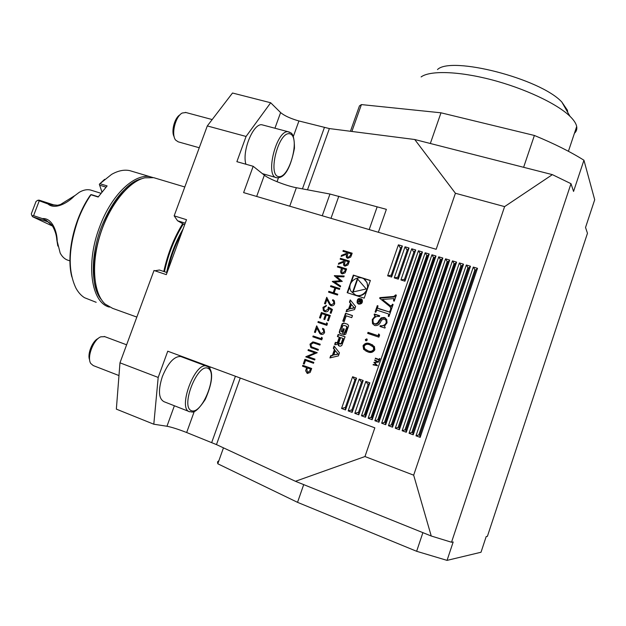 <?xml version="1.0" encoding="UTF-8"?>
<svg xmlns="http://www.w3.org/2000/svg" width="626" height="626" viewBox="0 0 626 626"><rect width="100%" height="100%" fill="white"/><g stroke="black" fill="none" stroke-linecap="round" stroke-linejoin="round"><path stroke-width="0.94" d="M218.897 460.658L217.535 461.902L217.785 463.78L297.538 502.342L416.634 551.287L447.05 560.38L481.011 552.249L486.191 536.552L487.396 536.357L587.47 233.271L585.537 227.473L594.7 199.757L583.941 160.233L573.557 191.431L570.99 183.684L451.518 542.241L453.185 541.967L447.05 560.38M223.466 447.848L217.785 463.78M340.458 258.303L349.41 261.073L348.76 262.928L347.892 265.001L344.957 266.167L343.604 265.111L343.69 262.122L338.369 264.25L338.729 263.217L344.05 261.089L344.292 260.408L340.168 259.141L340.458 258.303L349.402 261.097M334.354 275.651L344.167 275.996L343.87 276.864L336.655 276.606L342.273 281.403L334.777 282.115L340.646 286.035L340.348 286.888L332.328 281.403L340.145 280.769L334.354 275.651L344.151 276.05M333.799 303.36L333.572 301.325L332.492 300.511L332.789 299.674L334.331 300.785L334.699 303.704C333.963 305.386 332.75 306.036 331.044 305.66L329.589 304.588L326.944 299.596L325.418 303.946L324.503 303.641L326.733 297.295L330.215 304.025L331.264 304.792L333.877 303.407L333.65 301.372L332.915 300.723M321.381 312.515L330.309 315.481L328.447 320.786L327.523 320.481L329.088 316.02L326.342 315.105L324.777 319.557L323.861 319.252L325.426 314.8L321.999 313.657L320.434 318.102L319.518 317.797L321.381 312.515L330.301 315.504M323.728 332.03L323.321 329.745L322.429 329.143L322.726 328.298L324.025 329.143L324.628 332.383C323.892 334.073 322.672 334.722 320.974 334.323L319.847 333.619L316.889 328.173L315.347 332.539L314.44 332.234L316.686 325.849L320.363 332.922L321.193 333.455L323.814 332.07L323.407 329.792L322.648 329.253M314.823 342.367L320.215 344.23L319.917 345.075L313.368 342.852L310.903 344.449L311.466 346.827L318.384 349.433L318.086 350.286L310.723 347.399L309.98 344.183L312.883 341.89L320.207 344.237M304.917 359.277L313.829 362.423L313.524 363.268L305.527 360.443L304.252 364.074L303.344 363.753L304.917 359.277L313.822 362.423M347.164 292.671L364.199 298.148L370.373 280.456L353.314 275.096L347.164 292.671M119.973 362.822L158.19 377.439L167.752 351.202L374.833 427.832L364.966 456.542L295.456 481.292L216.471 444.601L186.665 432.519C178.34 429.279 171.774 427.19 166.962 426.251L153.8 424.217L116.35 409.13L119.973 362.822L154.012 270.479L166.313 274.642L186.501 219.695L174.161 215.837L177.541 220.751L184.631 224.781M364.966 456.542L413.669 475.173L504.603 206.611L552.375 174.638L570.99 183.684M174.161 215.837L207.3 125.936L246.073 136.46L236.878 161.68L253.178 166.289L243.624 192.612L436.165 249.297L455.415 193.262L504.603 206.611M390.452 309.886L391.164 310.113L388.949 316.521L388.237 316.294L388.746 314.229L388.034 313.782L377.548 310.379L376.711 310.293L375.796 312.241L375.084 312.014L377.298 305.637L378.002 305.871L377.494 307.929L378.245 308.375L388.73 311.771L389.529 311.842L390.452 309.886L391.094 310.324M378.707 333.932L379.622 334.996L378.879 337.148L367.665 333.392L368.025 332.351L378.088 335.716L378.707 333.932M363.049 345.771C364.801 343.111 367.212 342.485 370.263 343.885L374.418 346.53L374.833 349.777C373.057 352.485 370.631 353.158 367.532 351.781L363.636 349.347L363.049 345.771L363.808 346.155C365.561 343.502 367.963 342.876 371.015 344.277L370.263 343.885M379.184 359.465L379.512 358.51L379.951 358.659L379.153 360.967L378.714 360.819L379.051 359.856L375.24 358.557L375.381 358.158L379.599 359.668M473.295 267.075L415.993 435.829L420.179 437.363L477.505 268.327L473.295 267.075L474.876 269.736L475.846 270.025L477.505 268.327M418.411 250.783L361.46 415.797L365.474 417.268L422.456 251.981L418.411 250.783L420.046 253.413L420.977 253.694L422.456 251.981M425.148 252.779L368.158 418.254L372.188 419.733L429.209 253.984L425.148 252.779L426.783 255.416L427.714 255.698L429.209 253.984M431.924 254.79L374.88 420.727L378.933 422.214L436.001 256.003L431.924 254.79L433.544 257.435L434.483 257.716L436.001 256.003M438.732 256.816L381.649 423.207L385.718 424.71L442.832 258.029L438.732 256.816L440.344 259.461L441.291 259.743L442.832 258.029M445.571 258.843L388.441 425.703L392.541 427.214L449.695 260.072L445.571 258.843L447.183 261.496L448.13 261.778L449.695 260.072M452.449 260.885L395.28 428.215L399.396 429.726L456.597 262.122L452.449 260.885L454.053 263.538L455.008 263.82L456.597 262.122M459.367 262.943L402.142 430.743L406.282 432.261L463.53 264.18L459.367 262.943L460.955 265.596L461.918 265.878L463.53 264.18M466.315 265.001L409.052 433.278L413.215 434.804L470.502 266.246L466.315 265.001L467.896 267.662L468.858 267.951L470.502 266.246M411.712 248.788L400.937 279.955L404.952 281.199L415.727 249.985L411.712 248.788L413.849 252.208L415.727 249.985M365.842 381.43L354.809 413.348L358.8 414.819L369.841 382.838L365.842 381.43L368.104 384.591L369.841 382.838M359.214 379.082L348.181 410.914L352.148 412.377L363.19 380.491L359.214 379.082L361.484 382.243L363.19 380.491M405.038 246.808L394.27 277.889L398.269 279.126L409.036 247.998L405.038 246.808L407.182 250.228L409.036 247.998M398.402 244.836L387.643 275.831L391.618 277.06L402.385 246.018L398.402 244.836L400.554 248.248L402.385 246.018M352.61 376.75L341.593 408.496L345.544 409.944L356.57 378.151L352.61 376.75L354.895 379.912L356.57 378.151M395.632 294.901L396.344 295.128L394.263 301.153L393.551 300.926L393.754 298.594L382.384 299.486L390.593 305.957L392.079 305.159L392.408 304.213L393.128 304.447L391.352 309.565L390.64 309.338L390.726 307.632L389.646 306.357L379.661 298.258L379.88 297.624L393.856 296.45L395.632 294.901L396.258 295.37M374.622 360.349L374.755 359.958L378.8 361.992L374.677 362.665L377.509 365.725L373.073 364.841L373.206 364.449L376.398 365.083L373.894 362.446L377.533 361.82L374.622 360.349L375.49 360.326M366.648 338.846L367.243 340.129L365.983 340.779L365.381 339.495L366.938 339.002M386.876 323.102L384.262 326.052L385.209 327.343L384.951 328.079L379.966 326.428L380.217 325.692C382.909 326.107 384.888 325.152 386.172 322.82L386.117 320.512L384.622 319.19C382.854 319.01 381.578 319.847 380.788 321.701C379.552 324.526 377.58 325.817 374.88 325.567L372.517 323.689L372.267 319.565L374.997 316.232L374.137 314.745L374.387 314.017L379.7 315.747L379.45 316.482C376.5 316.036 374.34 317.139 372.979 319.784L373.151 322.64L374.661 323.861C376.617 323.869 378.018 322.797 378.863 320.653L381.148 317.851L384.262 317.437L386.782 319.581L386.876 323.102M338.4 355.897L339.472 352.821L334.096 346.014L333.322 348.228L334.409 349.605L332.429 355.286L330.708 355.693L329.933 357.908L338.4 355.897M341.726 345.615L345.067 336.804L338.142 334.456L337.406 336.538L339.315 337.187L337.602 342.086L336.428 342.696L335.38 342.336L334.652 344.425L335.7 344.785L337.406 344.136L338.228 342.813L338.345 345.521L340.02 346.272L341.726 345.615M345.701 334.237L348.635 325.833L347.696 324.284L343.87 323.008L342.172 323.673L339.237 332.054L339.566 333.188L342.422 334.362L344.292 329.018L343.298 328.681L342.164 331.936L341.209 331.475L342.672 325.943L343.846 325.332L346.264 326.138L346.812 327.328L343.541 334.738L345.701 334.237M346.209 315.825L351.749 317.648L352.477 315.567L345.544 313.282L342.805 321.122L344.198 321.584L346.209 315.825M358.675 304.111C361.726 304.189 362.9 302.734 362.211 299.729C358.643 297.522 356.961 298.579 357.156 302.906L358.675 304.111M346.867 309.502L346.1 311.701L354.566 309.588L355.631 306.537L350.224 299.909L349.457 302.1L350.552 303.446L348.58 309.072L346.867 309.502L347.266 309.737L346.624 311.568M302.788 365.326L311.693 368.495L310.144 372.47L307.249 373.479L305.652 370.78L306.591 367.634L302.491 366.179L302.788 365.326L311.693 368.495M308.023 350.443L308.321 349.598L317.233 352.712L307.961 356.671L314.98 359.144L314.682 359.989L305.77 356.851L315.019 352.892L308.023 350.443M321.631 337.257L322.359 338.126L321.741 339.871L312.828 336.811L313.125 335.966L321.122 338.705L321.631 337.257M326.717 322.773L327.445 323.634L326.835 325.371L317.914 322.367L318.204 321.521L326.216 324.213L326.717 322.773M332.422 309.463L331.068 313.313L330.145 313.016L331.271 309.823L329.096 308.54L328.877 309.698C328.063 311.505 326.749 312.163 324.925 311.685L323.384 310.637L322.93 307.382L326.451 305.355L326.154 306.192L323.83 307.726L324.205 310.152L325.254 310.856L328.016 309.244L328.282 307.03L332.422 309.463M330.818 285.699L339.754 288.57L339.464 289.408L335.786 288.226L334.104 293.015L337.774 294.204L337.484 295.042L328.548 292.154L328.838 291.317L333.188 292.725L334.871 287.937L330.52 286.536L330.818 285.699L339.746 288.594M337.696 266.152L346.647 268.945L345.122 272.858L342.226 273.922L340.896 272.936L340.607 271.355L341.53 268.272L337.406 266.989L337.696 266.152L346.632 268.977M343.22 250.47L352.172 253.201L351.522 255.064L350.662 257.13L347.72 258.303L346.334 257.2L346.452 254.266L341.131 256.402L341.491 255.377L346.812 253.24L347.054 252.56L342.931 251.3L343.22 250.47L352.164 253.233M153.8 424.217L158.19 377.439M181.517 356.797L180.726 356.507C174.184 356.186 168.065 362.869 162.353 376.562C158.002 390.374 158.574 398.762 164.067 401.72L189.06 411.517M295.456 481.292L431.244 536.012L413.669 475.173M451.518 542.241L431.244 536.012M455.415 193.262L414.741 139.512L552.375 174.638M378.362 232.277L386.375 209.342L329.965 194.037L296.356 187.722C286.778 186.024 268.953 179.067 264.352 175.202L253.178 166.289M207.3 125.936L232.512 93.016L270.682 102.758L246.073 136.46M414.741 139.512L329.378 128.573L298.931 120.967C290.566 118.58 284.454 115.787 280.612 112.57L270.682 102.758M154.888 270.776L159.403 270.009L167.064 272.6M164.45 271.715C168.277 254.093 174.552 238.193 183.293 224.022M163.801 271.496C167.651 253.835 173.942 237.896 182.698 223.685M136.836 317.077L112.641 308.36L105.137 304.079C93.47 293.531 90.919 264.125 100.191 234.734C109.386 205.32 128.682 181.407 144.786 177.831L153.683 177.667L156.054 178.379M101.435 299.666C79.111 274.243 108.924 185.562 141.922 178.676M263.022 125.075L262.286 124.879C253.71 122.25 241.73 150.843 245.908 164.231M185.226 223.169L177.541 220.751M475.846 270.025L419.772 435.297L420.179 437.363M419.772 435.297L418.81 434.945L415.993 435.829M420.977 253.694L365.255 415.312L365.474 417.268M365.255 415.312L364.332 414.975L361.46 415.797M427.714 255.698L371.946 417.761L372.188 419.733M371.946 417.761L371.015 417.425L368.158 418.254M434.483 257.716L378.675 420.226L378.933 422.214M378.675 420.226L377.736 419.889L374.88 420.727M441.291 259.743L385.436 422.707L385.718 424.71M385.436 422.707L384.497 422.362L381.649 423.207M448.13 261.778L392.228 425.203L392.541 427.214M392.228 425.203L391.289 424.851L388.441 425.703M455.008 263.82L399.059 427.707L399.396 429.726M399.059 427.707L398.113 427.355L395.28 428.215M461.918 265.878L405.93 430.218L406.282 432.261M405.93 430.218L404.975 429.874L402.142 430.743M468.858 267.951L412.831 432.754L413.215 434.804M412.831 432.754L411.877 432.402L409.052 433.278M413.849 252.208L404.506 279.243L404.952 281.199M404.506 279.243L400.937 279.955M368.104 384.591L358.541 412.291L358.8 414.819M358.541 412.291L354.809 413.348M361.484 382.243L351.922 409.866L352.148 412.377M351.922 409.866L348.181 410.914M407.182 250.228L397.854 277.185L398.269 279.126M397.854 277.185L394.27 277.889M400.554 248.248L391.234 275.135L391.618 277.06M391.234 275.135L387.643 275.831M354.895 379.912L345.341 407.456L345.544 409.944M345.341 407.456L341.593 408.496M394.544 300.339L393.91 299.885M394.763 299.713L394.31 299.071M390.593 305.957L389.998 305.66M391.289 306.435L392.565 306.059M392.721 305.605L392.079 305.159M393.05 304.666L392.408 304.213M391.438 309.314L390.796 308.876M391.571 308.931L389.646 306.357M390.35 306.834L379.661 298.258M380.381 298.759L380.6 298.125L379.88 297.624M380.6 298.125L394.544 296.959L395.929 296.325M396.109 295.816L395.475 295.347M379.927 358.714L379.512 358.51M379.466 360.06L379.051 359.856M376.015 358.815L375.381 358.158M376.116 358.518L379.583 359.707M373.871 365.005L373.206 364.449M373.949 364.794L376.398 365.083M377.134 365.42L373.894 362.446M374.638 362.798L373.925 362.36M375.357 360.709L377.533 361.82M371.015 344.277L372.697 344.949M366.28 351.288L364.395 349.723L363.808 346.155M366.961 350.372L368.651 351.108C371.022 352.211 372.94 351.773 374.403 349.801L374.066 347.414L372.071 345.873M373.667 349.418L373.331 347.031L369.911 344.926C367.54 343.776 365.631 344.198 364.175 346.194L364.598 348.69L367.9 350.74C370.279 351.843 372.196 351.405 373.667 349.418L374.403 349.801M368.651 351.108L367.9 350.74M366.273 340.834L366.14 339.895L365.381 339.495M366.14 339.895L367.126 339.198M368.464 333.658L368.769 332.774L368.025 332.351M368.769 332.774L378.088 335.716M378.808 336.131L379.325 334.652M380.741 326.686L380.937 326.13L380.217 325.692M380.937 326.13L385.6 325.074M386.829 323.227L386.172 322.82M387.071 322.39L386.821 320.958L385.538 319.714M374.332 325.348L373.252 324.127L372.744 321.013M372.924 319.964L372.267 319.565M374.301 317.82L375.733 316.686L374.997 316.232M375.733 316.686L374.137 314.745M374.872 315.207L375.123 314.479L374.387 314.017M375.123 314.479L379.638 315.95M375.389 324.299C377.345 324.307 378.746 323.235 379.583 321.099L378.863 320.653M379.583 321.099L381.868 318.305L381.148 317.851M381.868 318.305L384.974 317.898L384.262 317.437M384.974 317.898L385.686 318.188M389.262 315.629L388.613 315.199M389.482 314.988L388.816 314.275M376.523 310.449L377.455 307.749M377.94 306.067L377.298 305.637M378.965 308.853L388.73 311.771M389.435 312.241L390.225 312.311L389.529 311.842M390.726 311.396L390.076 310.958M297.538 502.342L303.704 484.618M416.634 551.287L422.894 532.648M350.443 131.272L359.457 105.88L361.421 104.589L351.875 131.46M523.618 167.298L534.385 135.466L440.986 112.805L430.328 143.495M440.986 112.805L361.421 104.589M583.941 160.233C570.802 151.954 554.284 143.698 534.385 135.466M71.857 276.911C65.941 254.954 74.048 218.458 90.238 195.359L90.919 194.616L91.826 194.764L98.313 196.807M101.803 192.049L101.647 190.961M105.974 187.127L99.62 185.155L99.331 184.247L104.636 179.318M132.313 171.391L129.879 170.663C124.284 169.419 118.197 170.655 111.616 174.372L99.941 183.7L107.116 185.914L98.172 197.018L90.966 194.749C85.895 202.159 81.599 210.477 78.093 219.71C68.391 247.857 67.663 270.643 75.91 288.07C78.25 292.373 81.114 295.582 84.51 297.702L96.177 302.303M109.448 307.108C91.161 302.851 85.355 263.656 99.683 226.776C111.522 194.436 135.059 172.612 150.78 176.915L152.775 177.487M142.055 178.629C126.006 183.864 112.406 200.109 101.263 227.387C90.371 255.799 90.88 287.217 101.514 299.791M99.62 185.155L101.928 191.892M99.331 184.247L99.941 183.7M57.827 246.041L56.786 239.648C56.481 235.008 55.01 230.407 52.381 225.829L46.488 220.508L42.365 218.584C52.318 217.684 57.209 231.956 57.193 241.253L56.786 239.648M42.365 218.584L33.577 215.665L31.942 215.743L32.708 216.784L47.255 221.627L49.141 222.488L51.872 225.024M31.942 215.743L31.3 213.857L36.042 201.439L37.85 200.265L39.062 200.132L53.633 204.858L57.545 205.273M37.85 200.265L47.928 203.959L52.373 205.031L57.78 205.234L60.464 204.53L74.799 195.609M32.708 216.784L52.568 226.096M57.193 241.253L60.19 253.06C62.256 256.965 65.01 259.407 68.445 260.377L69.948 260.893M39.133 201.102L33.577 215.665M91.936 190.46L90.543 190.022C87.053 189.201 83.297 189.96 79.267 192.299L74.298 196.055C68.469 202.276 55.174 210.375 47.928 203.959M74.298 196.055L72.827 197.284M104.816 336.663L100.802 336.819C93.399 339.495 86.615 357.415 90.747 363.471L93.251 365.576L118.979 375.561M98.243 338.447C92.445 340.826 87.037 354.253 89.643 359.887M185.953 112.523L182.268 113.016C175.405 116.248 170.929 134.707 175.656 140.114L178.214 141.836L199.264 147.752M179.967 114.848C174.599 117.657 170.921 131.624 174.177 136.773M437.496 69.564C450.884 55.847 540.168 78.477 561.812 102.015L567.43 110.254L567.735 112.39M574.425 133.291C576.421 131.452 577.18 129.199 576.687 126.53L576.538 125.865C575.763 122.993 573.572 119.801 569.965 116.279C557.007 103.626 524.197 88.235 491.16 79.674C458.099 71.09 429.866 70.433 421.11 76.935M370.326 280.589L353.706 275.37L351.288 282.256M350.059 285.777L347.594 292.811M353.706 275.37L353.314 275.096M353.964 294.322L356.131 295.386C360.521 296.442 364.035 295.01 366.664 291.074M367.822 287.764L367.047 282.584L364.254 279.345M355.748 295.136C362.728 297.765 370.287 288.922 366.68 282.318C361.898 271.614 344.91 281.708 351.17 291.481L355.748 295.136M357.344 278.726L352.681 292.068L366.218 288.954L357.344 278.726M357.689 279.118L353.197 291.951M337.868 353.987L333.76 354.965L335.262 350.685L338.275 354.167L333.76 354.965M335.262 350.685L338.275 354.167M334.425 346.436L333.736 348.416L334.824 349.793L332.844 355.466L331.123 355.873L330.458 357.782M331.123 355.873L330.708 355.693M332.844 355.466L332.429 355.286M334.824 349.793L334.409 349.605M333.736 348.416L333.322 348.228M338.243 342.915L338.987 345.912M339.315 337.187L339.722 337.391L338.009 342.281L336.835 342.892L335.794 342.532L335.082 344.574M335.794 342.532L335.38 342.336M345.043 336.858L338.549 334.66L337.837 336.686M338.549 334.66L338.142 334.456M342.938 338.416L340.607 337.625L338.893 342.532L339.441 343.729L341.225 343.322L342.938 338.416L343.338 338.619L341.624 343.517L341.225 343.322M341.624 343.517L339.848 343.917M344.292 332.609L344.691 332.813L343.964 334.887M344.691 332.813L345.591 332.163L345.192 331.952M346.655 326.357L347.203 327.539L345.591 332.163M344.269 329.08L343.697 328.893L342.563 332.148L342.007 331.96M342.563 332.148L342.164 331.936M343.697 328.893L343.298 328.681M347.696 324.284L344.269 323.227L342.571 323.892L340.184 329.988L339.644 332.257L340.2 333.611M352.446 315.653L345.943 313.509L343.228 321.263M345.943 313.509L345.544 313.282M358.557 303.446L359.246 303.813C361.711 303.876 362.665 302.694 362.102 300.261L361.171 299.369M358.862 303.571C361.335 303.633 362.29 302.452 361.718 300.018C358.831 298.234 357.469 299.095 357.634 302.585L358.862 303.571M361.492 298.892C358.174 298.383 356.859 299.807 357.548 303.148L358.252 303.939M360.122 302.749L361.398 302.029L361.844 300.754L358.495 299.674L359.848 300.511L357.618 302.194L359.48 301.646L360.122 302.749M360.06 302.734L359.48 301.646M359.277 301.802L358.119 302.1M361.805 300.863L358.792 300.167M361.327 300.989L360.999 301.928L359.958 302.068L360.24 300.636L361.679 301.216M361.241 302.397L360.349 302.335M350.56 300.316L349.848 302.342L350.943 303.688L348.979 309.307L347.266 309.737M348.979 309.307L348.58 309.072M350.943 303.688L350.552 303.446M349.848 302.342L349.457 302.1M354.026 307.71L349.918 308.743L351.405 304.494L354.418 307.953L349.918 308.743M351.405 304.494L354.418 307.953M307.296 373.495L305.652 370.78M305.738 370.811L306.591 367.634M302.577 366.21L302.874 365.365M307.546 372.626L309.956 370.788L310.566 369.058L307.507 367.963L306.904 369.614L307.546 372.626L309.87 370.756L310.48 369.019M303.43 363.784L305.011 359.308M308.117 350.474L308.321 349.598M308.415 349.637L317.233 352.712M314.98 359.144L307.961 356.671M305.926 356.695L315.019 352.892M312.194 347.258L318.384 349.441M312.053 348.166L310.809 347.43L309.98 344.183M310.066 344.222L312.883 341.89M312.977 341.929L314.909 342.406M312.914 336.843L313.125 335.966M313.211 336.005L321.122 338.705M321.208 338.752L321.701 337.344M322.515 329.182L322.726 328.298M320.668 334.198L316.889 328.173M314.526 332.265L316.74 325.974M321.279 333.494L323.814 332.07M318 322.398L318.204 321.521M318.29 321.568L326.216 324.213M326.295 324.26L326.788 322.852M327.617 320.512L329.088 316.02M323.947 319.283L325.426 314.8M319.612 317.828L321.459 312.562M330.238 313.039L331.271 309.823M331.35 309.87L329.096 308.54M324.385 311.458L323.47 310.684L322.93 307.382M323.016 307.429L326.436 305.386M325.332 310.895L328.016 309.244M328.102 309.291L328.368 307.076M332.578 300.55L332.789 299.674M332.868 299.721L333.478 300.003M330.551 305.449L326.944 299.596M324.589 303.673L326.795 297.413M331.35 304.839L333.877 303.407M337.766 294.228L334.104 293.015M328.634 292.185L328.838 291.317M328.924 291.364L333.188 292.725M333.267 292.772L334.871 287.937M330.614 286.567L330.896 285.753M340.348 286.888L332.289 281.52M332.414 281.457L340.145 280.769M340.223 280.824L334.315 275.776M341.546 273.609L340.607 271.355M340.685 271.41L341.53 268.272M337.492 267.012L337.782 266.207M342.164 272.928L342.594 273.139L344.91 271.254L345.513 269.548L342.445 268.562L341.71 272.451L342.516 273.085L344.832 271.199L345.435 269.493M344.277 265.847L343.682 265.166L343.69 262.122M338.486 264.203L338.729 263.217M338.815 263.28L344.05 261.089M344.136 261.144L344.292 260.408M340.262 259.164L340.544 258.366M344.887 265.158L345.333 265.393L347.665 263.421L348.275 261.676L345.208 260.698L344.433 264.665L345.255 265.338L347.587 263.366L348.197 261.621M347 257.951L346.413 257.255L346.452 254.266M341.248 256.355L341.491 255.377M341.569 255.431L346.812 253.24M346.89 253.295L347.054 252.56M343.017 251.323L343.298 250.525M347.618 257.278L348.095 257.529L350.427 255.557L351.037 253.812L347.97 252.841L347.18 256.77L348.017 257.474L350.349 255.494L350.959 253.757M191.032 359.817L190.867 360.263M174.38 405.765L166.962 426.251M322.249 215.759L329.965 194.037M289.736 206.189L296.356 187.722M167.588 271.183C170.546 257.466 175.249 244.68 181.681 232.817M166.633 272.451C169.912 256.637 175.397 242.145 183.097 228.975M274.939 128.236L280.612 112.57M307.499 189.819L329.378 128.573M277.036 181.728L278.445 177.815M293.312 136.562L298.931 120.967M302.444 188.872L324.378 127.571M240.251 378.034L216.471 444.601M235.415 376.242L211.69 442.551M210.297 366.946L209.726 368.542M194.263 411.438L186.665 432.519M256.668 196.454L264.352 175.202M369.191 229.578L377.071 207.081M330.982 218.325L338.822 196.181M418.81 434.945L474.876 269.736M364.332 414.975L420.046 253.413M371.015 417.425L426.783 255.416M377.736 419.889L433.544 257.435M384.497 422.362L440.344 259.461M391.289 424.851L447.183 261.496M398.113 427.355L454.053 263.538M404.975 429.874L460.955 265.596M411.877 432.402L467.896 267.662M394.544 296.959L393.856 296.45M102.312 191.399L101.741 191.22M46.488 220.508L47.255 221.627L49.031 222.418M53.633 204.858L52.373 205.031M208.129 368.378C197.675 362.634 180.202 406.618 191.415 410.703C202.167 414.936 218.474 373.378 208.129 368.378M180.726 356.507L207.73 366.593C208.63 367.18 217.363 371.875 205.25 399.482C193.583 417.182 191.259 410.633 189.819 411.814C177.103 409.647 194.788 361.499 206.541 366.069L207.738 366.593M278.82 176.649C289.893 178.034 300.636 135.967 289.697 133.776C278.492 131.194 267.255 175.781 278.82 176.649M262.286 124.879L288.539 131.836C289.29 133.651 294.337 129.073 294.463 148.221C288.492 178.449 279.736 177.534 277.208 177.807L276.762 177.737C264.422 176.915 276.739 128.58 288.539 131.836L289.674 132.211M338.384 344.519L337.97 344.331M336.835 342.892L336.428 342.696M338.009 342.281L337.602 342.086M340.45 344.128L340.043 343.932M347.203 327.539L346.812 327.328M339.644 332.257L339.237 332.054M340.184 329.988L339.777 329.777M341.569 326.005L341.17 325.786M342.571 323.892L342.172 323.673M344.269 323.227L343.87 323.008M184.795 186.978L153.683 177.667M394.044 298.876L394.732 299.377M390.726 307.632L391.422 308.109M363.636 349.347L364.395 349.723M373.331 347.031L374.066 347.414M365.514 340.427L366.265 340.826M386.117 320.512L386.821 320.958M372.517 323.689L373.252 324.127M388.746 314.229L389.45 314.69M129.879 170.663L150.78 176.915M90.543 190.022L100.872 193.254M104.237 336.444L126.616 344.809M262.404 173.652L276.058 177.534M185.406 112.383L212.183 119.558M561.812 102.015L569.965 116.279M576.687 126.53L568.416 151.281M338.752 345.716L338.345 345.521M338.635 343.009L338.228 342.813M347.078 326.655L346.679 326.436M339.973 333.392L339.566 333.188M357.548 303.148L357.156 302.906"/></g></svg>
